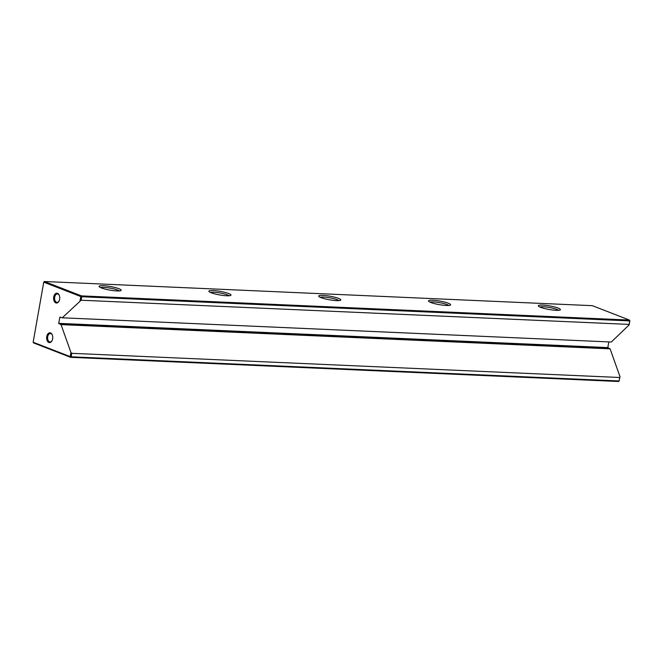 <?xml version="1.0" encoding="UTF-8"?>
<svg xmlns="http://www.w3.org/2000/svg" width="663" height="663" viewBox="0 0 663 663"><rect width="100%" height="100%" fill="white"/><g stroke="black" fill="none" stroke-linecap="round" stroke-linejoin="round"><path stroke-width="0.99" d="M71.778 353.321L71.165 356.802L619.134 380.976L618.587 381.498L70.626 357.324L33.581 342.928L33.15 342.224L70.195 356.611L70.933 352.451L71.778 353.321L619.748 377.496L619.996 376.675L619.134 380.976L619.748 377.496M52.104 340.575A4.21 2.627 92.5 0 1 50.056 341.942A4.21 2.627 92.5 0 1 49.518 341.826A4.21 2.627 92.5 0 1 47.653 337.185A4.21 2.627 92.5 0 1 50.421 333.522A4.21 2.627 92.5 0 1 50.96 333.638A4.21 2.627 92.5 0 1 52.344 335.072M48.847 342.489A4.914 3.058 -87.5 0 0 51.987 340.79A4.914 3.058 -87.5 0 0 52.253 334.84A4.914 3.058 -87.5 0 0 50.529 332.934A4.914 3.058 -87.5 0 0 46.741 336.564A4.914 3.058 -87.5 0 0 48.847 342.489M59.082 300.985A4.21 2.627 92.5 0 1 57.035 302.353A4.21 2.627 92.5 0 1 56.496 302.245A4.21 2.627 92.5 0 1 54.631 297.596A4.21 2.627 92.5 0 1 57.408 293.933A4.21 2.627 92.5 0 1 57.938 294.049A4.21 2.627 92.5 0 1 59.322 295.483M55.825 302.9A4.914 3.058 -87.5 0 0 58.974 301.209A4.914 3.058 -87.5 0 0 59.231 295.25A4.914 3.058 -87.5 0 0 57.515 293.344A4.914 3.058 -87.5 0 0 53.72 296.974A4.914 3.058 -87.5 0 0 55.825 302.9M101.348 287.924A11.238 1.815 -170 0 1 99.168 286.681A11.238 1.815 -170 0 1 105.873 285.886A11.238 1.815 -170 0 1 118.917 288.703A11.238 1.815 -170 0 1 120.998 290.535A11.238 1.815 -170 0 1 112.669 290.543A11.238 1.815 -170 0 1 101.348 287.924M119.307 290.916A9.829 1.583 10 0 0 117.583 290.021A9.829 1.583 10 0 0 108.152 287.8A9.829 1.583 10 0 0 100.619 287.626M211.166 292.773A11.238 1.815 -170 0 1 208.978 291.529A11.238 1.815 -170 0 1 215.69 290.734A11.238 1.815 -170 0 1 228.735 293.552A11.238 1.815 -170 0 1 230.815 295.375A11.238 1.815 -170 0 1 222.478 295.383A11.238 1.815 -170 0 1 211.166 292.773M229.125 295.764A9.829 1.583 10 0 0 227.392 294.869A9.829 1.583 10 0 0 217.97 292.64A9.829 1.583 10 0 0 210.436 292.466M320.975 297.621A11.238 1.815 -170 0 1 318.787 296.369A11.238 1.815 -170 0 1 325.5 295.574A11.238 1.815 -170 0 1 338.544 298.391A11.238 1.815 -170 0 1 340.625 300.223A11.238 1.815 -170 0 1 332.287 300.231A11.238 1.815 -170 0 1 320.975 297.621M338.934 300.612A9.829 1.583 10 0 0 337.202 299.709A9.829 1.583 10 0 0 327.779 297.488A9.829 1.583 10 0 0 320.246 297.314M430.784 302.461A11.238 1.815 -170 0 1 428.605 301.217A11.238 1.815 -170 0 1 435.309 300.422A11.238 1.815 -170 0 1 448.354 303.24A11.238 1.815 -170 0 1 450.434 305.071A11.238 1.815 -170 0 1 442.105 305.079A11.238 1.815 -170 0 1 430.784 302.461M448.752 305.452A9.829 1.583 10 0 0 447.019 304.557A9.829 1.583 10 0 0 437.588 302.336A9.829 1.583 10 0 0 430.055 302.162M540.602 307.309A11.238 1.815 -170 0 1 538.414 306.066A11.238 1.815 -170 0 1 545.127 305.27A11.238 1.815 -170 0 1 558.171 308.088A11.238 1.815 -170 0 1 560.252 309.911A11.238 1.815 -170 0 1 551.914 309.919A11.238 1.815 -170 0 1 540.602 307.309M558.561 310.301A9.829 1.583 10 0 0 556.829 309.397A9.829 1.583 10 0 0 547.406 307.176A9.829 1.583 10 0 0 539.873 307.002M81.143 300.223L629.104 324.398L629.726 320.917L81.756 296.742L81.143 300.223L62.239 317.792L59.827 317.212L58.742 323.362L61.037 324.613L70.933 352.451M80.049 300.712L80.787 296.552L43.741 282.165L33.15 342.224M629.85 320.776L629.419 320.072L592.374 305.676L44.413 281.502L81.458 295.889L629.419 320.072L629.85 320.776L629.112 324.936L611.303 342.017L62.239 317.792M61.037 324.613L610.101 348.837L619.996 376.675M608.808 341.909L607.805 347.586L610.101 348.837M629.112 324.936L629.104 324.398M71.165 356.802L70.195 356.611L70.626 357.324L71.165 356.802M80.787 296.552L81.756 296.742L81.458 295.889L80.787 296.552M43.741 282.165L44.413 281.502L43.741 282.165M58.891 323.784L607.954 348.009M58.742 323.362L607.805 347.586M59.827 317.212L60.888 317.262"/></g></svg>

